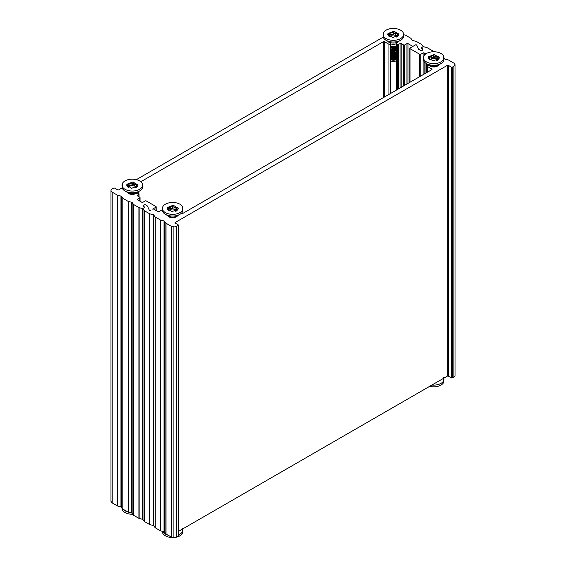 <?xml version="1.0" encoding="UTF-8"?>
<svg xmlns="http://www.w3.org/2000/svg" width="566" height="566" viewBox="0 0 566 566"><rect width="100%" height="100%" fill="white"/><g stroke="black" fill="none" stroke-linecap="round" stroke-linejoin="round"><path stroke-width="0.85" d="M143.651 206.427L143.651 205.578L144.443 207.298A0.764 0.439 0 0 1 144.245 207.722L143.141 208.359A0.764 0.439 180 0 1 142.307 208.451L142.307 519.227A0.764 0.439 0 0 0 142.922 519.22M142.307 519.227L139.144 518.442L139.144 207.672L142.307 208.451M142.986 519.27A0.764 0.439 0 0 0 142.986 519.616L142.986 208.84A0.764 0.439 180 0 1 143.141 208.359L143.934 207.899A0.764 0.439 180 0 0 144.16 207.588L144.16 207.772M143.417 205.939L143.417 205.09A0.764 0.439 0 0 0 143.226 205.515L144.132 207.474A0.764 0.439 180 0 1 144.16 207.588M143.417 205.09L144.125 204.991M145.2 204.736L145.2 204.687A0.764 0.439 0 0 0 144.125 204.687M145.2 204.687L147.21 205.84A0.764 0.439 180 0 1 147.408 206.038A0.764 0.439 0 0 0 147.21 205.84L145.469 204.842A0.764 0.439 180 0 0 144.394 204.842L143.842 205.154A0.764 0.439 180 0 0 143.623 205.465L143.623 206.371M147.408 206.038L149.29 210.092A0.764 0.439 0 0 0 150.563 210.29A0.764 0.439 180 0 1 149.29 210.092L147.408 206.038M137.531 199.791L137.531 199.168A0.764 0.439 0 0 0 137.531 199.791L141.84 202.274A0.764 0.439 0 0 0 142.915 202.274L145.2 200.951A0.764 0.439 180 0 1 146.276 200.951L155.968 206.548A0.764 0.439 180 0 1 155.968 207.17L152.601 209.109A0.764 0.439 180 0 1 153.676 209.109L157.985 211.599A0.764 0.439 0 0 0 159.06 211.599L161.352 210.276A0.764 0.439 180 0 1 162.265 210.205M137.531 199.168L139.816 197.845L139.816 201.107M137.397 195.829L137.397 195.206A0.764 0.439 0 0 0 137.397 195.829L139.816 197.223A0.764 0.439 180 0 1 139.816 197.845M137.397 195.206L138.826 194.379L138.826 196.65M127.223 192.291A5.327 3.078 180 0 0 131.284 194.343A5.327 3.078 180 0 0 136.371 193.296A0.764 0.439 180 0 1 137.368 193.204L138.698 193.699A0.764 0.439 180 0 1 138.826 194.379M390.165 93.715L390.165 44.162A0.764 0.439 180 0 1 388.948 44.275L384.463 41.686A0.764 0.439 0 0 0 383.387 41.686L140.771 181.757M390.165 44.162L390.575 43.695L390.575 93.475M388.29 41.566A5.327 3.078 180 0 0 390.335 43.136A0.764 0.439 180 0 1 390.575 43.695M398.407 41.566A5.327 3.078 180 0 1 396.766 42.959A0.764 0.439 180 0 0 396.61 43.532L397.466 44.304L397.466 89.492M404.648 85.346L404.648 44.947A0.764 0.439 180 0 1 403.572 44.947L401.153 43.547A0.764 0.439 0 0 0 400.077 43.547L398.648 44.374A0.764 0.439 180 0 1 397.466 44.304M404.648 44.947L406.94 43.624L406.94 84.03M408.015 83.407L408.015 43.624A0.764 0.439 0 0 0 406.94 43.624M408.015 43.624L412.324 46.115L412.324 46.737M420.8 76.028L420.8 54.272A0.764 0.439 180 0 1 419.724 54.272L410.032 48.676A0.764 0.439 180 0 1 410.032 48.053L415.437 44.933A0.764 0.439 180 0 1 416.71 45.131L418.592 49.185L416.71 45.131A0.764 0.439 0 0 0 415.437 44.933L413.399 46.115A0.764 0.439 180 0 1 412.324 46.115M421.868 48.598L421.868 47.749L422.774 49.709A0.764 0.439 0 0 1 422.583 50.133L421.875 50.544A0.764 0.439 0 0 1 420.8 50.544L418.79 49.383A0.764 0.439 180 0 1 418.592 49.185A0.764 0.439 0 0 0 418.79 49.383L420.531 50.388A0.764 0.439 180 0 0 421.606 50.388L422.158 50.381M421.755 48.351L421.755 47.502A0.764 0.439 0 0 0 421.557 47.926L422.349 49.645A0.764 0.439 180 0 1 422.158 50.07M421.755 47.502L422.859 46.865A0.764 0.439 180 0 1 423.693 46.773L426.856 47.558A0.764 0.439 180 0 1 427.089 47.65L432.268 50.636A0.764 0.439 180 0 1 432.431 50.777L433.16 51.761M403.791 34.745L405.32 35.127A0.764 0.439 180 0 1 405.56 35.219L410.739 38.205A0.764 0.439 180 0 1 410.895 38.347L412.338 40.278A0.764 0.439 0 0 0 412.734 40.511L416.088 41.339A0.764 0.439 180 0 1 416.328 41.431L421.5 44.424A0.764 0.439 180 0 1 421.663 44.558L423.014 46.384A0.764 0.439 180 0 1 422.859 46.865L422.066 47.325A0.764 0.439 180 0 0 421.84 47.636L421.84 48.542M392.726 28.456L392.097 28.3A3.806 2.2 180 0 0 389.373 28.908M383.21 37.123L136.342 179.655M122.15 187.848L118.69 189.843A0.764 0.439 0 0 1 117.615 189.843L114.657 188.138A0.764 0.439 180 0 0 113.575 188.138L112.096 188.987A3.806 2.2 180 0 0 110.986 190.544A3.806 2.2 180 0 0 110.986 190.6L112.04 192.023L112.04 502.792A0.764 0.439 0 0 0 112.202 502.933L117.374 505.919A0.764 0.439 0 0 0 117.615 506.011L117.615 195.242A0.764 0.439 180 0 1 117.374 195.143L112.202 192.157A0.764 0.439 180 0 1 112.04 192.023M117.615 195.242L120.968 196.069L120.968 506.846A0.764 0.439 180 0 1 121.372 507.072L121.372 196.296A0.764 0.439 0 0 0 120.968 196.069M121.372 196.296L122.808 198.234L122.808 509.011A0.764 0.439 0 0 0 122.964 509.145L128.142 512.138A0.764 0.439 0 0 0 128.383 512.23L128.383 201.454A0.764 0.439 180 0 1 128.142 201.362L122.964 198.376A0.764 0.439 180 0 1 122.808 198.234M128.383 201.454L131.737 202.281L131.737 513.058A0.764 0.439 180 0 1 132.133 513.291L132.133 202.515A0.764 0.439 0 0 0 131.737 202.281M132.133 202.515L133.569 204.453L133.569 515.223A0.764 0.439 0 0 0 133.732 515.364L138.911 518.35A0.764 0.439 0 0 0 139.144 518.442M139.144 207.672A0.764 0.439 180 0 1 138.911 207.573L133.732 204.588A0.764 0.439 180 0 1 133.569 204.453M133.569 515.223L132.133 513.291M131.737 513.058L128.383 512.23M122.808 509.011L121.372 507.072M120.968 506.846L117.615 506.011M112.04 502.792L110.986 501.37L110.986 190.6M420.8 54.272L423.085 52.949L423.085 74.705M424.16 55.496L424.16 52.949A0.764 0.439 0 0 0 423.085 52.949M424.16 52.949L425.802 53.897M438.777 64.871A5.327 3.078 180 0 1 434.462 66.951A5.327 3.078 180 0 1 429.325 65.642A0.764 0.439 180 0 0 428.349 65.5L427.542 65.741A0.764 0.439 180 0 0 427.125 66.137L427.125 72.37M427.351 72.243L427.351 66.441A0.764 0.439 180 0 1 427.125 66.137M427.351 66.441L431.83 69.031L431.83 69.653A0.764 0.439 0 0 0 431.83 69.031M181.254 213.375L181.537 213.538A0.764 0.439 0 0 0 182.613 213.538L431.83 69.653M177.71 215.596A5.327 3.078 180 0 1 172.651 217.705A5.327 3.078 180 0 1 167.593 215.596M142.986 208.84L144.337 210.665L144.337 521.442A0.764 0.439 0 0 0 144.5 521.576L149.672 524.569A0.764 0.439 0 0 0 149.912 524.661L149.912 213.884A0.764 0.439 180 0 1 149.672 213.792L144.5 210.807A0.764 0.439 180 0 1 144.337 210.665M149.912 213.884L153.266 214.712L153.266 525.489A0.764 0.439 180 0 1 153.662 525.722L153.662 214.946A0.764 0.439 0 0 0 153.266 214.712M153.662 214.946L155.105 216.884L155.105 527.654A0.764 0.439 0 0 0 155.261 527.795L160.44 530.781A0.764 0.439 0 0 0 160.68 530.873L160.68 220.103A0.764 0.439 180 0 1 160.44 220.004L155.261 217.019A0.764 0.439 180 0 1 155.105 216.884M160.68 220.103L164.034 220.931L164.034 531.707A0.764 0.439 180 0 1 164.43 531.934L164.43 221.157A0.764 0.439 0 0 0 164.034 220.931M164.43 221.157L165.866 223.096L165.866 533.872A0.764 0.439 0 0 0 166.029 534.007L171.201 537A0.764 0.439 0 0 0 171.441 537.092L171.441 226.315A0.764 0.439 180 0 1 171.201 226.223L166.029 223.237A0.764 0.439 180 0 1 165.866 223.096M171.441 226.315L173.904 226.924L173.904 537.7L171.441 537.092M175.212 223.096L175.212 222.473A0.764 0.439 0 0 0 175.212 223.096L178.17 224.808A0.764 0.439 180 0 1 178.17 225.431L176.691 226.28A3.806 2.2 180 0 1 173.904 226.924M175.212 222.473L447.31 65.38L447.31 376.157A0.764 0.439 180 0 1 448.385 376.157L448.385 65.38A0.764 0.439 0 0 0 447.31 65.38M448.385 65.38L451.343 67.092L451.343 377.862A0.764 0.439 0 0 0 452.425 377.862L453.904 377.013A3.806 2.2 0 0 0 455.014 375.456A3.806 2.2 0 0 0 455.014 375.4L455.014 64.736M444.183 58.319L444.628 58.928A0.764 0.439 0 0 0 445.032 59.154L448.385 59.989A0.764 0.439 180 0 1 448.626 60.081L453.798 63.067A0.764 0.439 180 0 1 453.96 63.208L455.014 64.63A3.806 2.2 180 0 1 455.014 64.68A3.806 2.2 180 0 1 453.904 66.236L452.425 67.092A0.764 0.439 180 0 1 451.343 67.092M165.866 533.872L164.43 531.934M164.034 531.707L160.68 530.873M155.105 527.654L153.662 525.722M153.266 525.489L149.912 524.661M144.337 521.442L142.986 519.616M173.904 537.7A3.806 2.2 0 0 0 176.691 537.056L178.17 536.2A0.764 0.439 0 0 0 178.396 535.889L178.396 225.119M451.343 377.862L448.385 376.157M447.31 376.157L178.396 531.41M178.396 534.835A10.28 5.936 0 0 0 179.924 534.106A10.28 5.936 0 0 0 182.783 528.877M162.69 531.375A10.28 5.936 0 0 0 168.187 535.259M162.209 531.255L162.725 533.158A10.28 5.936 0 0 0 173.274 537.544M176.627 537.092A10.28 5.936 0 0 0 182.585 533.158L182.585 528.375M123.02 509.181A10.28 5.936 0 0 0 127.817 511.947M121.817 507.681L122.355 509.846A10.28 5.936 0 0 0 132.84 514.239M431.936 385.029A10.28 5.936 0 0 0 440.985 383.38A10.28 5.936 0 0 0 443.843 378.159M429.658 386.345A10.28 5.936 0 0 0 443.645 382.432L443.645 377.649M390.575 56.833L393.526 57.173L396.61 56.459M396.61 56.529L394.021 57.223L390.575 56.954M390.66 57.973L393.95 58.27L396.49 57.576M396.49 57.831L393.483 58.588L390.66 58.263M390.66 59.062L393.554 59.43L396.49 58.631M396.03 53.812L393.25 53.197L390.66 53.494M391.156 57.407A3.87 2.236 180 0 1 391.799 57.194M394.629 57.138A3.87 2.236 180 0 1 395.174 57.279M396.49 60.541A3.87 2.236 180 0 1 390.66 60.852M396.49 59.133L394.205 59.975L391 59.826A4.379 2.526 0 0 0 396.49 59.444M393.865 53.82L396.257 54.591M390.575 47.445L393.427 47.7L396.61 46.822M396.61 47.105L393.894 47.884L390.575 47.636M396.49 46.023A5.101 2.943 180 0 1 390.66 46.207M396.61 48.81L390.575 49.27M396.61 50.367L390.575 50.82M396.61 51.916L390.575 52.376M396.61 53.48L390.575 53.933M396.61 55.022L390.575 55.482M396.61 48.747L390.575 49.207M396.61 50.31L390.575 50.763M396.61 51.853L390.575 52.305M396.61 53.409L390.575 53.869M396.61 54.973L390.575 55.426M396.49 46.737L390.519 47.226M396.49 48.287L395.641 48.697M396.49 49.85L390.455 50.317M390.66 47.884L391.078 47.756M394.735 47.742L396.349 48.329M396.49 52.956L395.422 53.43L396.49 52.893M390.66 49.433L391.056 49.32M394.842 49.32L395.316 49.454M390.66 50.99L391.969 50.699M392.097 50.685L393.71 50.685M393.894 50.707L395.301 51.011M395.648 56.466L390.498 56.536M390.66 52.539L391.056 52.426M394.827 52.426L395.323 52.56M390.66 54.095L391.064 53.982M390.66 46.292A4.379 2.526 180 0 0 391.792 46.66L394.092 46.759L396.49 46.051M390.66 58.793L392.082 59.133L396.49 58.199M395.818 53.919L390.66 53.699M390.66 57.244L394.912 57.357L396.49 56.635M390.66 55.687L393.49 56.048L396.49 55.086M395.797 50.813L394.941 50.494M394.891 50.48L391 50.48M390.66 54.131L392.047 54.463L396.49 53.537M390.66 52.588L394.877 52.702L396.49 51.973M390.66 51.025L393.448 51.393L396.49 50.424M390.66 49.468L392.005 49.801L396.49 48.874M390.66 47.926L394.842 48.053L396.49 47.311M390.66 46.362L391.736 46.645M396.49 46.674L395.429 47.226L390.717 47.296M396.49 48.237L395.634 48.69M396.49 49.78L395.379 50.346L390.66 50.388M390.66 46.844L391.531 46.596M391.509 48.16L395.797 48.619M395.818 48.626L396.398 48.938M390.66 49.957L394.346 49.709M391.502 51.265L394.368 51.265M395.443 56.536L390.696 56.614M391.509 52.822L396.398 53.6M391.488 54.371L394.346 54.371M397.587 33.465L387.859 34.936M387.958 33.55L387.774 34.37L392.726 37.582L398.733 35.212L398.917 34.377L393.957 31.18L387.958 33.55M398.492 35.616L398.16 35.488C397.261 35.092 397.049 34.448 397.516 33.557L395.754 33.076C395.238 33.521 394.438 33.224 393.349 32.177L389.104 33.535L388.198 34.837L389.033 36.422M388.198 34.837L388.453 35.467M389.443 36.684L389.443 36.132L389.175 36.521M396.122 37.172L397.792 36.323M390.908 35.325L393.335 34.95L397.247 35.552M389.175 36.408C390.25 36.606 390.837 36.266 390.936 35.389L390.936 33.076M403.275 32.842L403.275 37.625A10.28 5.936 180 0 1 400.615 40.285L400.615 40.285A10.28 5.936 180 0 1 386.076 40.285A10.28 5.936 180 0 1 383.415 37.625L383.415 32.842A10.28 5.936 180 0 1 393.349 28.449A10.28 5.936 180 0 1 403.275 32.842A10.28 5.936 180 0 1 400.615 38.58A10.28 5.936 180 0 1 388.205 39.521A10.28 5.936 180 0 1 383.415 32.842M397.247 36.995L397.516 33.557M398.881 34.781L397.955 33.139L397.65 33.337M393.349 35.014L393.349 32.177M437.964 56.77L428.229 58.241M428.328 56.855L428.144 57.682L433.096 60.887L439.103 58.524L439.294 57.69L434.327 54.492L428.328 56.855M438.862 58.928L438.53 58.793C437.638 58.397 437.419 57.76 437.886 56.869L436.124 56.388C435.608 56.833 434.808 56.529 433.719 55.482L429.474 56.841L428.568 58.142L429.403 59.734M428.568 58.142L428.823 58.772M429.813 59.989L429.813 59.444L429.544 59.826M436.492 60.484L438.162 59.635M431.278 58.631L433.705 58.256L437.617 58.864M429.544 59.713C430.62 59.918 431.207 59.579 431.306 58.694L431.306 56.381M443.645 56.154L443.645 60.937A10.28 5.936 180 0 1 440.985 63.597L440.985 63.597A10.28 5.936 180 0 1 426.446 63.597A10.28 5.936 180 0 1 423.785 60.937L423.785 56.154A10.28 5.936 180 0 1 433.719 51.754A10.28 5.936 180 0 1 443.645 56.154A10.28 5.936 180 0 1 440.985 61.885A10.28 5.936 180 0 1 428.575 62.833A10.28 5.936 180 0 1 423.785 56.154M437.617 60.3L437.886 56.869M439.251 58.086L438.325 56.444L438.02 56.642M433.719 58.326L433.719 55.482M136.526 184.183L126.791 185.662M126.897 184.268L126.706 185.096L131.666 188.301L137.672 185.938L137.856 185.103L132.897 181.905L126.897 184.268M137.432 186.341L137.099 186.207C136.201 185.818 135.989 185.174 136.456 184.283L134.694 183.801C134.177 184.247 133.371 183.95 132.281 182.903L128.043 184.261L127.138 185.556L127.966 187.148M127.138 185.556L127.392 186.186M128.383 187.403L128.383 186.858L128.114 187.24M135.062 187.898L136.724 187.049M129.847 186.051L132.274 185.676L136.187 186.278M128.114 187.134C129.19 187.332 129.777 186.992 129.876 186.115L129.876 183.794M142.215 183.568L142.215 188.351A10.28 5.936 180 0 1 139.554 191.011L139.554 191.011A10.28 5.936 180 0 1 125.015 191.011A10.28 5.936 180 0 1 122.355 188.351L122.355 183.568A10.28 5.936 180 0 1 132.281 179.167A10.28 5.936 180 0 1 142.215 183.568A10.28 5.936 180 0 1 139.554 189.306A10.28 5.936 180 0 1 127.145 190.247A10.28 5.936 180 0 1 122.355 183.568M136.187 187.721L136.456 184.283M137.814 185.506L136.887 183.858L136.583 184.063M132.281 185.74L132.281 182.903M176.896 207.496L167.161 208.967M167.267 207.581L167.083 208.408L172.036 211.613L178.042 209.243L178.226 208.408L173.267 205.21L167.267 207.581M177.802 209.646L177.469 209.519C176.571 209.123 176.359 208.479 176.825 207.588L175.064 207.106C174.547 207.552 173.741 207.255 172.651 206.208L168.413 207.566L167.508 208.868L168.343 210.453M167.508 208.868L167.762 209.498M168.753 210.715L168.753 210.163L168.484 210.552M175.432 211.21L177.094 210.354M170.217 209.356L172.644 208.981L176.557 209.583M168.484 210.439C169.559 210.644 170.147 210.304 170.246 209.42L170.246 207.106M182.585 206.873L182.585 211.656A10.28 5.936 180 0 1 179.924 214.316L179.924 214.316A10.28 5.936 180 0 1 165.385 214.316A10.28 5.936 180 0 1 162.725 211.656L162.725 206.873A10.28 5.936 180 0 1 172.651 202.479A10.28 5.936 180 0 1 182.585 206.873A10.28 5.936 180 0 1 179.924 212.611A10.28 5.936 180 0 1 167.515 213.552A10.28 5.936 180 0 1 162.725 206.873M176.557 211.026L176.825 207.588M178.184 208.812L177.257 207.17L176.953 207.368M172.651 209.045L172.651 206.208M138.911 207.573L138.911 518.35M133.732 515.364L133.732 204.588M128.142 201.362L128.142 512.138M122.964 509.145L122.964 198.376M117.374 195.143L117.374 505.919M112.202 502.933L112.202 192.157M155.968 207.17L155.968 210.432M137.651 193.31L137.651 192.107M138.458 191.641L138.458 193.614M388.948 44.275L388.948 94.416M396.61 89.987L396.61 43.532M398.648 88.812L398.648 44.374M422.349 50.268L422.349 49.872M383.387 41.686L383.387 97.621M384.463 96.998L384.463 41.686M401.153 87.369L401.153 43.547M400.077 43.547L400.077 87.992M403.572 44.947L403.572 85.968M171.201 226.223L171.201 537M166.029 534.007L166.029 223.237M160.44 220.004L160.44 530.781M155.261 527.795L155.261 217.019M149.672 213.792L149.672 524.569M144.5 521.576L144.5 210.807M176.691 537.056L176.691 226.28M453.904 66.236L453.904 377.013M452.425 377.862L452.425 67.092M178.17 225.431L178.17 536.2M410.032 82.24L410.032 48.676M419.724 54.272L419.724 76.643M427.302 65.854L427.302 64.092M424.16 74.082L424.16 61.588M426.184 72.915L426.184 63.434M396.49 43.667A5.101 2.943 180 0 1 390.66 43.858M386.076 40.285L389.111 42.04A5.993 3.46 0 0 0 397.587 42.04L400.615 40.285M398.16 36.005L398.16 35.488M395.754 35.389L395.754 33.076M389.175 35.807L389.175 33.571M428.809 65.458A5.101 2.943 180 0 1 428.625 64.857M426.446 63.597L429.481 65.345A5.993 3.46 0 0 0 437.957 65.345L440.985 63.597M438.53 59.31L438.53 58.793M436.124 58.694L436.124 56.388M429.544 59.119L429.544 56.876M137.375 192.27A5.101 2.943 180 0 1 137.036 193.14M125.015 191.011L128.043 192.765A5.993 3.46 0 0 0 136.519 192.765L139.554 191.011M137.099 186.723L137.099 186.207M134.694 186.115L134.694 183.801M128.114 186.532L128.114 184.29M165.385 214.316L168.413 216.07A5.993 3.46 0 0 0 176.889 216.07L179.924 214.316M177.469 210.036L177.469 209.519M175.064 209.42L175.064 207.106M168.484 209.845L168.484 207.602M110.986 501.32L110.986 190.544M156.188 210.559L156.188 206.859M139.045 196.777L139.045 194.067M138.875 191.407L138.875 193.791M390.66 43.497L390.66 93.425M396.49 90.058L396.49 43.292M422.377 49.758L422.377 50.254M140.043 197.534L140.043 201.241M142.922 519.447L142.922 208.67M455.014 375.456L455.014 64.68M409.812 82.367L409.812 48.365M426.955 72.469L426.955 63.887M425.957 63.293L425.957 73.042M428.618 64.849L428.618 65.458M137.382 192.263L137.382 193.211"/></g></svg>
